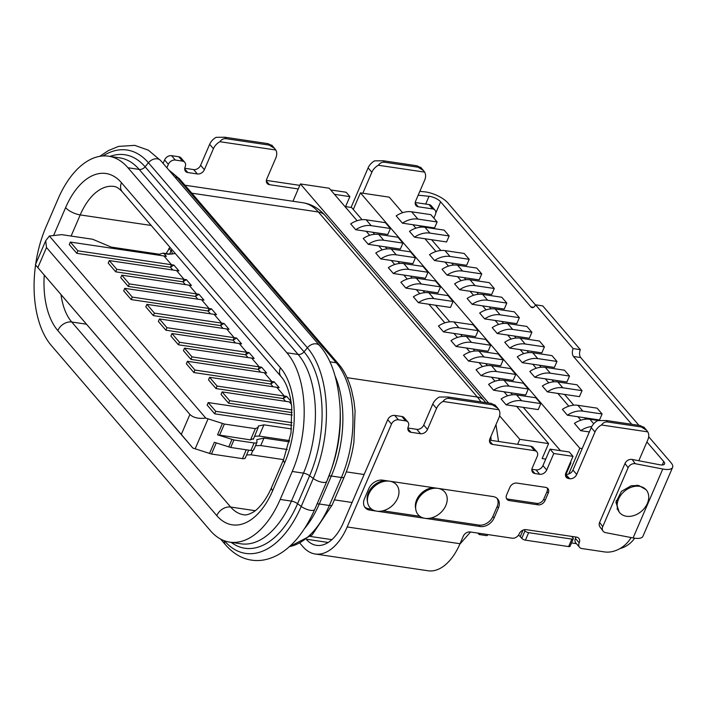 <?xml version="1.0" encoding="UTF-8"?>
<svg xmlns="http://www.w3.org/2000/svg" width="708" height="708" viewBox="0 0 708 708"><rect width="100%" height="100%" fill="white"/><g stroke="black" fill="none" stroke-linecap="round" stroke-linejoin="round"><path stroke-width="1.06" d="M231.153 542.355A91.261 50.507 -81.5 0 0 297.581 503.707A5.832 2.097 23.3 0 0 291.422 501.114A87.429 48.383 -81.5 0 1 240.968 543.815A87.429 48.383 -81.5 0 0 291.422 501.114L303.466 473.148A87.429 48.383 -81.5 0 0 298.121 354.451L139.175 169.424A87.429 48.383 -81.5 0 0 119.758 157.866L108.528 156.194A87.429 48.383 -81.5 0 0 58.074 198.895L46.029 226.861A87.429 48.383 -81.5 0 0 35.71 263.978M35.577 264.916A87.429 48.383 -81.5 0 0 51.365 345.557L210.32 530.584A87.429 48.383 -81.5 0 0 229.737 542.142A87.429 48.383 -81.5 0 0 280.191 499.45L292.236 471.475A87.429 48.383 -81.5 0 0 286.89 352.788L127.944 167.752A87.429 48.383 -81.5 0 0 108.528 156.194M280.191 499.45L291.422 501.114L303.466 473.148A87.429 48.383 -81.5 0 0 298.121 354.451L139.175 169.424A87.429 48.383 -81.5 0 0 119.758 157.866M639.404 486.299A17.488 13.133 -40.7 0 1 641.475 486.785A17.488 13.133 -40.7 0 1 646.829 504.538A17.488 13.133 -40.7 0 1 626.491 516.265A17.488 13.133 -40.7 0 1 617.332 507.53A17.488 13.133 -40.7 0 1 623.421 492.202A17.488 13.133 -40.7 0 1 639.404 486.299M389.648 481.192A17.488 13.133 -40.7 0 1 391.728 481.679A17.488 13.133 -40.7 0 1 397.082 499.432A17.488 13.133 -40.7 0 1 376.745 511.158A17.488 13.133 -40.7 0 1 367.576 502.423A17.488 13.133 -40.7 0 1 373.674 487.095A17.488 13.133 -40.7 0 1 389.648 481.192M385.161 480.528A16.426 12.337 139.3 0 0 367.275 500.583L367.576 502.423M437.889 488.361A17.488 13.133 -40.7 0 1 439.96 488.847A17.488 13.133 -40.7 0 1 445.314 506.601A17.488 13.133 -40.7 0 1 424.977 518.327A17.488 13.133 -40.7 0 1 415.817 509.592A17.488 13.133 -40.7 0 1 421.906 494.264A17.488 13.133 -40.7 0 1 437.889 488.361M433.393 487.697A16.426 12.337 139.3 0 0 415.507 507.751L415.817 509.592M357.124 220.719L329.22 188.231L300.404 183.956L292.953 201.267M362.054 219.692L351.575 207.497L344.92 206.506M517.628 444.314L519.778 439.323L499.6 415.826M488.591 403.011L300.404 183.956M519.778 439.323L548.594 443.597L516.628 406.392M507.548 395.825L504.087 391.798M495.007 381.231L491.556 377.205M482.475 366.638L479.015 362.611M469.944 352.044L466.484 348.017M457.403 337.451L453.943 333.424M444.872 322.857L428.88 304.245M419.8 293.678L416.339 289.652M407.259 279.085L403.808 275.058M394.728 264.491L391.267 260.464M382.196 249.897L378.736 245.871M369.656 235.304L366.195 231.286M548.594 443.597L542.133 458.58L545.735 459.12M570.25 462.758L570.949 462.864L570.453 462.289M560.479 450.677L523.283 407.374M512.477 394.799L510.751 392.79M499.945 380.205L498.211 378.196M487.405 365.62L485.679 363.602M474.873 351.026L473.139 349.009M462.342 336.433L460.607 334.415M449.801 321.839L435.535 305.236M424.729 292.652L423.003 290.643M412.198 278.067L410.463 276.049M399.657 263.473L397.931 261.456M387.126 248.88L385.391 246.862M374.594 234.286L372.859 232.268M570.949 462.864L566.002 474.351A5.832 4.381 139.3 0 0 572.958 470.068L591.233 427.614A11.655 8.753 -40.7 0 1 597.711 420.605L606.393 420.517L607.65 421.977L641.262 426.968L646.616 430.305L647.793 431.871A11.655 8.753 -40.7 0 1 647.82 439.845L638.82 460.731M478.139 330.645L475.555 336.636L443.465 331.866A20.983 15.762 -40.7 0 1 458.926 327.795L478.139 330.645L473.121 324.804L453.916 321.954L458.926 327.795M453.916 321.954A20.983 15.762 -40.7 0 0 438.447 326.034L443.465 331.866M490.671 345.239L488.095 351.23L455.996 346.46A20.983 15.762 -40.7 0 1 471.466 342.38L490.671 345.239L485.661 339.397L466.448 336.548L471.466 342.38M466.448 336.548A20.983 15.762 -40.7 0 0 450.987 340.628L455.996 346.46M503.211 359.832L500.627 365.824L468.537 361.053A20.983 15.762 -40.7 0 1 483.998 356.974L503.211 359.832L498.193 353.991L478.989 351.141L483.998 356.974M478.989 351.141A20.983 15.762 -40.7 0 0 463.519 355.221L468.537 361.053M515.743 374.426L513.158 380.417L481.068 375.647A20.983 15.762 -40.7 0 1 496.538 371.567L515.743 374.426L510.725 368.585L491.52 365.735L496.538 371.567M491.52 365.735A20.983 15.762 -40.7 0 0 476.059 369.806L481.068 375.647M528.274 389.011L525.699 395.011L493.609 390.241A20.983 15.762 -40.7 0 1 509.07 386.161L528.274 389.011L523.265 383.178L504.061 380.32L509.07 386.161M504.061 380.32A20.983 15.762 -40.7 0 0 488.591 384.4L493.609 390.241M540.815 403.604L538.23 409.596L506.14 404.834A20.983 15.762 -40.7 0 1 521.61 400.755L540.815 403.604L535.797 397.772L516.592 394.914L521.61 400.755M516.592 394.914A20.983 15.762 -40.7 0 0 501.122 398.993L506.14 404.834M453.067 301.458L450.483 307.449L418.393 302.688A20.983 15.762 -40.7 0 1 433.862 298.608L453.067 301.458L448.049 295.625L428.844 292.767L433.862 298.608M428.844 292.767A20.983 15.762 -40.7 0 0 413.375 296.847L418.393 302.688M440.526 286.864L437.951 292.864L405.861 288.094A20.983 15.762 -40.7 0 1 421.322 284.014L440.526 286.864L435.517 281.032L416.313 278.173L421.322 284.014M416.313 278.173A20.983 15.762 -40.7 0 0 400.843 282.253L405.861 288.094M427.995 272.279L425.411 278.271L393.321 273.5A20.983 15.762 -40.7 0 1 408.79 269.421L427.995 272.279L422.977 266.438L403.772 263.588L408.79 269.421M403.772 263.588A20.983 15.762 -40.7 0 0 388.311 267.668L393.321 273.5M415.463 257.685L412.879 263.677L380.789 258.907A20.983 15.762 -40.7 0 1 396.25 254.827L415.463 257.685L410.445 251.844L391.241 248.995L396.25 254.827M391.241 248.995A20.983 15.762 -40.7 0 0 375.771 253.075L380.789 258.907M402.923 243.092L400.339 249.083L368.249 244.313A20.983 15.762 -40.7 0 1 383.718 240.242L402.923 243.092L397.914 237.251L378.7 234.401L383.718 240.242M378.7 234.401A20.983 15.762 -40.7 0 0 363.239 238.481L368.249 244.313M390.391 228.498L387.807 234.49L355.717 229.728A20.983 15.762 -40.7 0 1 371.178 225.648L390.391 228.498L385.373 222.666L366.169 219.807L371.178 225.648M366.169 219.807A20.983 15.762 -40.7 0 0 350.699 223.887L355.717 229.728M402.604 212.701L389.241 197.151L360.434 192.868L353.283 209.48M568.692 474.033L579.799 448.235L360.434 192.868M579.799 448.235L582.206 448.589M580.861 420.207L577.905 416.764M568.825 406.197L557.842 393.418M548.771 382.851L545.31 378.824M536.23 368.257L532.77 364.231M523.699 353.664L520.238 349.637M511.158 339.07L507.707 335.052M498.627 324.485L495.166 320.459M486.086 309.892L482.635 305.865M473.555 295.298L470.094 291.271M461.023 280.704L457.563 276.678M448.483 266.111L445.022 262.084M435.951 251.517L424.968 238.738M415.888 228.171L412.932 224.728M585.79 419.189L584.56 417.755M573.754 405.18L564.506 394.409M553.7 381.833L551.966 379.815M541.169 367.24L539.434 365.222M528.628 352.646L526.902 350.628M516.097 338.052L514.362 336.034M503.556 323.459L501.83 321.45M491.025 308.865L489.29 306.856M478.484 294.28L476.758 292.262M465.952 279.687L464.218 277.669M453.412 265.093L451.686 263.075M440.88 250.499L431.632 239.729M420.826 227.153L419.596 225.719M519.353 317.671L516.778 323.671L484.679 318.901A20.983 15.762 -40.7 0 1 500.149 314.821L519.353 317.671L514.344 311.839L495.131 308.98L500.149 314.821M495.131 308.98A20.983 15.762 -40.7 0 0 479.67 313.06L484.679 318.901M506.822 303.077L504.238 309.077L472.147 304.307A20.983 15.762 -40.7 0 1 487.617 300.227L506.822 303.077L501.804 297.245L482.599 294.395L487.617 300.227M482.599 294.395A20.983 15.762 -40.7 0 0 467.13 298.466L472.147 304.307M494.281 288.492L491.706 294.484L459.616 289.714A20.983 15.762 -40.7 0 1 475.077 285.634L494.281 288.492L489.272 282.651L470.068 279.802L475.077 285.634M470.068 279.802A20.983 15.762 -40.7 0 0 454.598 283.881L459.616 289.714M481.75 273.899L479.166 279.89L447.075 275.12A20.983 15.762 -40.7 0 1 462.545 271.04L481.75 273.899L476.732 268.058L457.527 265.208L462.545 271.04M457.527 265.208A20.983 15.762 -40.7 0 0 442.066 269.288L447.075 275.12M469.218 259.305L466.634 265.296L434.544 260.526A20.983 15.762 -40.7 0 1 450.005 256.455L469.218 259.305L464.2 253.464L444.996 250.614L450.005 256.455M444.996 250.614A20.983 15.762 -40.7 0 0 429.526 254.694L434.544 260.526M449.155 235.959L446.58 241.95L414.481 237.18A20.983 15.762 -40.7 0 1 429.951 233.1L449.155 235.959L444.146 230.118L424.933 227.268L429.951 233.1M424.933 227.268A20.983 15.762 -40.7 0 0 409.472 231.348L414.481 237.18M437.128 221.949L434.544 227.941L402.454 223.17A20.983 15.762 -40.7 0 1 417.915 219.091L437.128 221.949L430.853 214.657L411.649 211.798A20.983 15.762 139.3 0 0 396.179 215.878L402.454 223.17M591.782 426.508A20.983 15.762 139.3 0 0 580.702 430.676L589.366 431.96M580.702 430.676L574.436 423.375A20.983 15.762 -40.7 0 1 589.906 419.304L598.26 420.543M602.092 413.985L597.074 408.144L577.87 405.295A20.983 15.762 -40.7 0 0 562.4 409.374L567.418 415.207A20.983 15.762 -40.7 0 1 582.879 411.127L602.092 413.985L599.508 419.977L567.418 415.207M582.038 390.639L577.02 384.798L557.815 381.948A20.983 15.762 -40.7 0 0 542.346 386.019L547.364 391.86A20.983 15.762 -40.7 0 1 562.825 387.78L582.038 390.639L579.454 396.63L547.364 391.86M569.498 376.045L564.488 370.204L545.275 367.355A20.983 15.762 -40.7 0 0 529.814 371.435L534.823 377.267A20.983 15.762 -40.7 0 1 550.293 373.187L569.498 376.045L566.913 382.037L534.823 377.267M556.966 361.452L551.948 355.611L532.743 352.761A20.983 15.762 -40.7 0 0 517.274 356.841L522.292 362.673A20.983 15.762 -40.7 0 1 537.753 358.593L556.966 361.452L554.382 367.443L522.292 362.673M544.425 346.858L539.416 341.017L520.203 338.167A20.983 15.762 -40.7 0 0 504.742 342.247L509.751 348.079A20.983 15.762 -40.7 0 1 525.221 344.008L544.425 346.858L541.85 352.849L509.751 348.079M531.894 332.264L526.876 326.432L507.671 323.574A20.983 15.762 -40.7 0 0 492.202 327.654L497.22 333.495A20.983 15.762 -40.7 0 1 512.68 329.415L531.894 332.264L529.31 338.256L497.22 333.495M619.19 512.052L615.916 502.273L621.474 491.317L631.182 485.768L638.687 485.467L646.032 489.688M545.611 487.361A5.832 4.381 -40.7 0 1 547.877 488.555A5.832 4.381 -40.7 0 1 548.258 493.069L545.027 500.556A5.832 4.381 -40.7 0 1 538.08 504.839L509.264 500.565A5.832 4.381 -40.7 0 1 506.999 499.361A5.832 4.381 -40.7 0 1 506.618 494.857L509.84 487.361A5.832 4.381 -40.7 0 1 516.796 483.077L545.611 487.361M579.197 542.832A5.832 4.381 139.3 0 0 579.578 547.346L575.816 542.965A5.832 4.381 -40.7 0 1 575.436 538.452L579.197 542.832A5.832 4.381 -40.7 0 0 578.817 538.319A5.832 4.381 -40.7 0 0 576.542 537.124L526.124 529.637A5.832 4.381 -40.7 0 0 519.168 533.912A5.832 4.381 139.3 0 1 512.22 538.195L470.2 531.956A5.832 4.381 -40.7 0 0 463.253 536.239L460.023 543.726A55.366 30.639 98.5 0 1 428.066 570.772L315.228 554.001A55.366 30.639 -81.5 0 0 347.177 526.964L391.489 424.074L387.727 419.702L343.415 522.584A46.631 25.807 -81.5 0 1 316.511 545.355A46.631 25.807 -81.5 0 1 306.493 539.585M579.578 547.346A5.832 4.381 139.3 0 0 581.843 548.541L604.65 551.93A23.311 17.514 -40.7 0 0 631.085 537.549M647.793 431.871L601.473 424.986C603.181 422.667 605.243 421.667 607.65 421.977M489.467 440.792L492.573 444.412L534.593 450.651A5.832 4.381 -40.7 0 1 536.868 451.846A5.832 4.381 -40.7 0 1 537.248 456.359L532.301 467.846A5.832 4.381 139.3 0 0 532.682 472.36A5.832 4.381 139.3 0 0 534.947 473.555L539.753 474.272A5.832 4.381 139.3 0 0 546.7 469.988L553.798 453.509L573.011 456.359L565.913 472.838A5.832 4.381 139.3 0 0 566.294 477.351A5.832 4.381 139.3 0 0 568.559 478.546L569.763 478.723A5.832 4.381 139.3 0 0 576.71 474.449L594.994 431.995A11.655 8.753 -40.7 0 1 601.473 424.986M492.573 444.412A5.832 4.381 -40.7 0 1 490.308 443.217A5.832 4.381 -40.7 0 1 489.927 438.703L498.963 417.729A11.655 8.753 -40.7 0 0 498.936 409.755L443.013 401.445C444.721 399.126 446.783 398.126 449.191 398.436L492.405 404.852L497.759 408.189L498.936 409.755M407.888 428.013L416.791 429.331A5.832 4.381 139.3 0 0 423.738 425.048L427.499 429.429L436.535 408.454A11.655 8.753 -40.7 0 1 443.013 401.445M427.499 429.429A5.832 4.381 -40.7 0 1 420.552 433.712L416.791 429.331M407.835 428.659L410.95 432.287L420.552 433.712M410.95 432.287A5.832 4.381 -40.7 0 1 408.675 431.084A5.832 4.381 -40.7 0 1 408.295 426.579A5.832 4.381 139.3 0 0 407.914 422.065A5.832 4.381 139.3 0 0 405.64 420.871L401.879 416.49A5.832 4.381 -40.7 0 1 404.153 417.685L407.914 422.065M387.727 419.702A5.832 4.381 -40.7 0 1 394.683 415.419L398.445 419.8L405.64 420.871M398.445 419.8A5.832 4.381 139.3 0 0 391.489 424.074M493.104 496.565A11.655 8.753 -40.7 0 1 497.644 498.954A11.655 8.753 -40.7 0 1 498.405 507.981L494.104 517.973A11.655 8.753 -40.7 0 1 480.201 526.531L369.762 510.123A11.655 8.753 -40.7 0 1 365.222 507.733A11.655 8.753 -40.7 0 1 364.461 498.706L368.762 488.724A11.655 8.753 -40.7 0 1 382.665 480.157L493.104 496.565M535.469 304.918L447.819 202.877A17.488 6.292 23.3 0 0 424.658 191.833L419.844 191.355M580.339 349.646A5.832 3.221 -81.5 0 0 580.693 357.558L573.489 356.487A5.832 3.221 98.5 0 1 573.135 348.575L580.339 349.646L542.726 305.874L535.522 304.803A5.832 3.221 98.5 0 1 532.159 307.644A5.832 3.221 98.5 0 1 530.867 306.874L440.615 201.815A8.744 3.151 23.3 0 0 429.039 196.284L418.18 195.204M603.03 531.08L599.906 526.814A5.832 4.646 -36.2 0 1 599.614 522.407L602.729 526.672A5.832 4.646 143.8 0 0 603.03 531.08A5.832 4.646 143.8 0 0 605.588 532.637L633.094 537.938A17.488 6.292 23.3 0 0 642.917 536.319L672.6 467.404A17.488 6.292 -156.7 0 0 670.945 462.625L648.678 436.694M638.926 425.349L580.693 357.558M573.489 356.487L631.722 424.278M646.908 441.951L663.741 461.554A8.744 3.151 -156.7 0 1 664.573 463.944A8.744 3.151 -156.7 0 1 659.661 464.749L632.147 459.448L635.271 463.713A5.832 4.646 143.8 0 0 628.111 467.74L624.996 463.475A5.832 4.646 -36.2 0 1 632.147 459.448M573.135 348.575L535.522 304.803M571.648 536.399L573.011 537.983A2.912 1.053 -156.7 0 1 573.285 538.779A2.912 1.053 -156.7 0 1 571.869 539.089L528.646 532.664A2.912 1.053 -156.7 0 1 524.991 530.85L524.053 529.761M576.409 543.655L571.506 542.93M573.285 538.779L570.064 546.275A2.912 1.053 -156.7 0 1 568.639 546.576L525.425 540.16A2.912 1.053 -156.7 0 1 521.769 538.346L520.265 536.593A2.912 1.053 23.3 0 0 518.362 535.31M480.024 533.416A20.399 15.319 139.3 0 0 479.148 534.522L486.936 535.682A11.655 8.753 139.3 0 1 488.193 534.629M477.927 533.097L479.148 534.522M315.228 554.001A55.366 30.639 -81.5 0 1 302.927 546.682L300.121 543.417M166.876 167.778L168.354 164.336L164.592 159.955A5.832 4.381 -40.7 0 1 171.548 155.68L178.752 156.751A5.832 4.381 -40.7 0 1 181.018 157.946L184.779 162.318A5.832 4.381 139.3 0 0 182.514 161.123L178.752 156.751M163.114 163.406L164.592 159.955M184.753 168.265L193.656 169.593A5.832 4.381 139.3 0 0 200.612 165.309L209.648 144.335A11.655 8.753 -40.7 0 1 216.126 137.325L224.808 137.228L268.022 143.653L272.04 145.636M266.385 180.398L299.803 185.363M330.689 189.948L346.115 192.24L349.876 196.62L345.575 206.603M351.071 207.426L368.107 167.876A11.655 8.753 -40.7 0 1 374.585 160.866L383.267 160.769L416.879 165.769L420.897 167.743M415.242 202.506L428.951 204.55A5.832 4.381 -40.7 0 1 431.216 205.745L434.978 210.117A5.832 4.381 -40.7 0 1 435.358 214.63L433.854 218.135M429.924 227.259L429.623 227.958M424.658 172.124L378.346 165.247C380.054 162.928 382.108 161.92 384.515 162.229L418.127 167.221L423.481 170.557L424.658 172.124A11.655 8.753 -40.7 0 1 424.685 180.097L415.649 201.072A5.832 4.381 139.3 0 0 416.03 205.586A5.832 4.381 139.3 0 0 418.304 206.78L432.712 208.922A5.832 4.381 -40.7 0 1 434.978 210.117M362.832 193.231L371.868 172.256A11.655 8.753 -40.7 0 1 378.346 165.247M334.45 194.328L349.876 196.62M266.332 181.044L269.447 184.673L298.254 188.947M269.447 184.673A5.832 4.381 -40.7 0 1 267.173 183.469A5.832 4.381 -40.7 0 1 266.792 178.965L275.828 157.981A11.655 8.753 -40.7 0 0 275.801 150.007L219.887 141.706C221.595 139.387 223.648 138.379 226.056 138.688L269.27 145.113L274.624 148.45L275.801 150.007M200.612 165.309L204.373 169.69L213.409 148.707A11.655 8.753 -40.7 0 1 219.887 141.706M204.373 169.69A5.832 4.381 -40.7 0 1 197.417 173.964L193.656 169.593M184.708 168.92L187.815 172.54L197.417 173.964M187.815 172.54A5.832 4.381 -40.7 0 1 185.54 171.345A5.832 4.381 -40.7 0 1 185.16 166.831A5.832 4.381 139.3 0 0 184.779 162.318M171.548 155.68L175.31 160.052L182.514 161.123M175.31 160.052A5.832 4.381 139.3 0 0 168.354 164.336M575.436 538.452A5.832 4.381 139.3 0 0 575.843 537.018M394.683 415.419L401.879 416.49M423.738 425.048L432.774 404.073A11.655 8.753 -40.7 0 1 439.252 397.064L447.934 396.976L449.191 398.436M489.511 440.137L530.832 446.279A5.832 4.381 -40.7 0 1 533.106 447.474L536.868 451.846M531.885 469.28L535.991 469.891A5.832 4.381 139.3 0 0 542.939 465.607L550.036 449.129L569.25 451.978L573.011 456.359M565.497 474.272L569.763 478.723M495.175 405.374L491.148 403.392L447.934 396.976M550.036 449.129L553.798 453.509M644.032 427.49L640.005 425.508L606.393 420.517M619.889 548.611A20.399 15.319 139.3 0 0 634.669 538.204M672.6 467.404A17.488 6.292 -156.7 0 1 662.776 469.015L635.271 463.713M617.854 509.512L617.022 508.99M599.614 522.407L624.996 463.475M602.729 526.672L628.111 467.74M547.142 487.918A5.832 4.381 -40.7 0 1 547.001 491.609L543.779 499.105A5.832 4.381 -40.7 0 1 536.823 503.379L508.017 499.105A5.832 4.381 -40.7 0 1 506.477 498.538M496.963 498.273A11.655 8.753 -40.7 0 1 497.158 506.521L492.856 516.513A11.655 8.753 -40.7 0 1 478.944 525.07L431.137 517.973M419.853 516.291L382.904 510.804M371.62 509.123L368.505 508.663A11.655 8.753 -40.7 0 1 364.647 506.955M291.988 409.932L229.622 400.666L222.1 391.905L289.333 401.896L291.457 404.374L289.333 401.896L291.147 402.162M286.713 396.418L284.315 396.055L283.235 398.551L286.713 396.418L291.032 401.445M209.568 377.311L208.488 379.815L216.011 388.568L283.235 398.551L284.315 396.055L217.091 386.072L209.568 377.311L276.793 387.303L284.315 396.055L276.793 387.303L279.191 387.657L274.182 381.824L271.784 381.462L270.704 383.966L274.182 381.824M187.425 361.292L186.354 363.797L193.877 372.55L270.704 383.966L271.784 381.462L194.948 370.054L187.425 361.292L264.261 372.709L271.784 381.462L264.261 372.709L266.659 373.063L261.641 367.231L259.243 366.877L258.172 369.372L261.641 367.231M184.496 348.132L183.425 350.628L190.939 359.381L258.172 369.372L259.243 366.877L192.018 356.885L184.496 348.132L251.721 358.115L259.243 366.877L251.721 358.115L254.128 358.478L249.11 352.637L246.711 352.283L245.632 354.779L249.11 352.637M171.964 333.539L170.885 336.034L178.407 344.787L245.632 354.779L246.711 352.283L179.487 342.291L171.964 333.539L239.189 343.522L246.711 352.283L239.189 343.522L241.587 343.884L236.578 338.043L234.171 337.689L233.1 340.185L236.578 338.043M159.424 318.945L158.353 321.441L165.876 330.202L233.1 340.185L234.171 337.689L166.946 327.698L159.424 318.945L226.649 328.937L234.171 337.689L226.649 328.937L229.056 329.291L224.038 323.45L221.639 323.096L220.56 325.591L224.038 323.45M146.892 304.351L145.813 306.847L153.335 315.609L220.56 325.591L221.639 323.096L154.415 313.113L146.892 304.351L214.117 314.343L221.639 323.096L214.117 314.343L216.515 314.697L211.506 308.865L209.099 308.502L208.028 310.998L211.506 308.865M124.75 288.333L123.679 290.829L131.201 299.59L208.028 310.998L209.099 308.502L132.272 297.086L124.75 288.333L201.585 299.75L209.099 308.502L201.585 299.75L203.984 300.103L198.966 294.271L196.567 293.909L195.488 296.413L198.966 294.271M121.82 275.173L120.741 277.669L128.263 286.421L195.488 296.413L196.567 293.909L129.343 283.926L121.82 275.173L189.045 285.156L196.567 293.909L189.045 285.156L191.443 285.51L186.434 279.678L184.036 279.324L182.956 281.819L186.434 279.678M109.289 260.579L108.209 263.075L115.731 271.828L182.956 281.819L184.036 279.324L116.802 269.332L109.289 260.579L176.513 270.562L184.036 279.324L176.513 270.562L178.912 270.925L173.894 265.084L171.495 264.73L170.424 267.226L173.894 265.084M70.34 242.065L69.26 244.561L76.783 253.314L170.424 267.226L171.495 264.73L77.862 250.818L70.34 242.065L163.973 255.969L171.495 264.73L163.973 255.969L166.38 256.331L163.991 253.553L163.114 253.137L159.265 254.234L160.282 255.42M189.912 414.437L181.301 434.42L192.868 448.067L36.444 265.978L35.4 264.704L45.71 240.755L46.507 247.517L189.912 414.437C193.231 417.711 198.514 418.932 205.771 418.101L49.348 236.012L61.667 234.649L92.642 239.251L111.236 247.101L159.265 254.234M181.301 434.42L36.444 265.978M291.528 428.933L263.916 424.835L258.234 426.066L258.208 427.384L255.349 428.659L224.374 424.057L205.771 418.101M245.304 457.35C245.543 458.448 244.587 458.873 242.446 458.625L211.471 454.023L192.868 448.067M45.71 240.755L49.348 236.012M252.889 450.456L251.013 454.801L246.605 454.961M289.333 441.845L263.96 438.075L256.854 439.606L256.951 442.35L253.747 449.854M263.96 438.075L260.739 445.562L255.553 445.651M256.933 441.571C257.243 442.748 256.305 443.217 254.128 442.978L233.932 439.978L217.56 434.809L250.517 439.889L253.367 438.624M253.712 449.067C254.075 450.261 253.137 450.722 250.898 450.465L230.702 447.465L214.329 442.305L209.488 453.536M258.208 427.384L253.358 439.279M254.668 436.234L259.084 436.075L289.607 440.606M251.013 454.801L283.563 459.642M283.235 398.551L285.634 401.348M270.704 383.966L273.102 386.754M258.172 369.372L260.571 372.16M245.632 354.779L248.03 357.567M233.1 340.185L235.499 342.973M220.56 325.591L222.958 328.388M208.028 310.998L210.426 313.794M195.488 296.413L197.886 299.201M182.956 281.819L185.354 284.607M170.424 267.226L172.823 270.014M260.739 445.562L287.28 449.509M166.132 253.588L169.982 247.322M179.487 342.291L178.407 344.787M129.343 283.926L128.263 286.421M116.802 269.332L115.731 271.828M77.862 250.818L76.783 253.314M132.272 297.086L131.201 299.59M217.091 386.072L216.011 388.568M194.948 370.054L193.877 372.55M192.018 356.885L190.939 359.381M154.415 313.113L153.335 315.609M166.946 327.698L165.876 330.202M292.05 422.667L215.754 411.33L208.232 402.578L207.152 405.073L214.674 413.826L291.873 425.296M215.754 411.33L214.674 413.826M208.232 402.578L292.2 415.047M222.1 391.905L221.029 394.4L228.551 403.162L292.13 412.605M229.622 400.666L228.551 403.162M326.751 481.493L314.759 509.317A8.744 3.151 -156.7 0 1 314.733 509.388L326.777 481.422A8.744 3.151 -156.7 0 0 326.804 481.351A98.27 54.383 -81.5 0 0 330.972 470.537L332.149 467.103A87.013 48.153 -81.5 0 0 340.256 412.534L340.132 408.905C338.451 380.302 331.636 359.221 319.68 345.663A8.744 6.567 139.3 0 0 307.387 347.787L304.051 351.841L145.105 166.805A91.261 50.507 -81.5 0 0 109.944 156.406M289.209 546.815L312.131 534.938L332.211 504.875L344.256 476.909A5.832 2.097 -156.7 0 1 341.406 477.519L331.326 476.024A5.832 2.097 23.3 0 0 328.91 476.192M332.211 504.875A5.832 2.097 -156.7 0 1 329.362 505.485L319.281 503.99A5.832 2.097 23.3 0 0 317.016 504.096M168.805 170.026L179.567 178.92A5.832 4.381 139.3 0 0 177.292 177.726A84.535 46.781 -81.5 0 0 169.407 170.734M344.256 476.909C348.84 466.218 352.053 454.704 353.903 442.367L355.089 410.906L353.965 401.303L351.531 390.011C348.416 379.028 344.07 370.346 338.512 363.947A5.832 4.381 139.3 0 0 336.238 362.753L177.292 177.726L175.142 177.407M289.466 546.585A84.535 46.781 -81.5 0 0 329.362 505.485L341.406 477.519A84.535 46.781 -81.5 0 0 336.238 362.753L329.875 361.806M304.759 528.274A84.535 46.781 -81.5 0 0 319.281 503.99L331.326 476.024A84.535 46.781 -81.5 0 0 335.22 376.311M224.365 540.77A96.244 53.259 -81.5 0 0 301.219 506.424L313.263 478.458A96.244 53.259 -81.5 0 0 307.387 347.787L148.432 162.76L145.105 166.805A5.832 4.381 -40.7 0 1 139.175 169.424L127.944 167.752M220.577 539.062L225.542 544.841C233.33 553.656 241.986 558.745 251.508 560.108C260.075 561.462 268.89 559.718 277.943 554.877C292.554 546.788 304.821 531.628 314.733 509.388A8.744 3.151 -156.7 0 1 309.396 510.114A8.744 3.151 -156.7 0 1 301.219 506.424L297.581 503.707L309.626 475.741A91.261 50.507 -81.5 0 0 304.051 351.841A5.832 4.381 -40.7 0 1 298.121 354.451L286.89 352.788M319.68 345.663L160.734 160.627A8.744 6.567 139.3 0 0 148.432 162.76A96.244 53.259 -81.5 0 0 102.987 155.946M340.132 408.905A98.27 54.383 -81.5 0 1 330.972 470.537L326.777 481.422A8.744 3.151 -156.7 0 1 321.441 482.139A8.744 3.151 -156.7 0 1 313.263 478.458L309.626 475.741A5.832 2.097 23.3 0 0 303.466 473.148L292.236 471.475M225.542 544.841A8.744 6.567 -40.7 0 1 224.303 540.744M60.994 294.546A58.286 32.249 -81.5 0 0 71.729 322.007L230.675 507.043L255.225 510.689M44.259 275.067A69.942 38.701 -81.5 0 0 57.817 330.574L216.772 515.601A11.655 8.753 -40.7 0 1 230.675 507.043A58.286 32.249 -81.5 0 0 243.623 514.743C245.711 515.353 248.8 514.539 252.88 512.309C256.066 510.689 264.597 503.512 271.562 487.502L283.607 459.536L290.997 433.039L291.758 407.012L290.457 398.268C288.05 387.931 284.961 380.771 281.2 376.789L122.254 191.762A11.655 8.753 139.3 0 1 121.484 182.735A69.942 38.701 -81.5 0 0 65.596 207.648A11.655 4.195 23.3 0 0 80.208 214.913L151.193 225.463M122.254 191.762C118.882 188.231 116.077 186.461 113.846 186.443A58.286 32.249 -81.5 0 0 80.208 214.913L71.11 236.047M57.817 330.574A11.655 8.753 -40.7 0 1 71.729 322.007L86.465 324.202M216.772 515.601A69.942 38.701 -81.5 0 0 272.668 490.688A11.655 4.195 -156.7 0 1 271.562 487.502M272.668 490.688L284.713 462.722A11.655 4.195 -156.7 0 1 283.607 459.536M284.713 462.722A69.942 38.701 -81.5 0 0 280.439 367.771A11.655 8.753 139.3 0 0 281.2 376.789M280.439 367.771L121.484 182.735M65.596 207.648L53.649 235.375M491.069 440.367A69.942 38.701 -81.5 0 0 490.865 436.526M480.874 401.87A69.942 38.701 -81.5 0 0 477.316 397.02L318.361 211.984A69.942 38.701 -81.5 0 0 302.829 202.736C311.308 204.001 318.759 208.285 325.176 215.577A17.488 13.133 139.3 0 0 318.361 211.984L191.824 193.187M485.732 402.587L484.122 400.604A17.488 13.133 139.3 0 0 477.316 397.02L347.097 377.674M346.292 471.873L364.116 474.519M334.371 499.857L352.071 502.485M411.649 211.798L417.915 219.091M593.738 423.765L589.906 419.304M582.879 411.127L577.87 405.295M562.825 387.78L557.815 381.948M550.293 373.187L545.275 367.355M537.753 358.593L532.743 352.761M525.221 344.008L520.203 338.167M512.68 329.415L507.671 323.574M460.023 543.726L347.177 526.964M435.801 212.993L440.615 201.815M662.263 464.979L663.741 461.554M425.685 204.063L429.039 196.284M530.867 306.874L533.628 307.281M523.062 530.088L520.265 536.593M524.991 530.85L521.769 538.346M528.646 532.664L525.425 540.16M571.869 539.089L568.639 546.576M328.211 542.47L306.883 539.301M432.712 208.922L428.951 204.55M418.304 206.78L415.189 203.161M418.127 167.221L416.879 165.769M384.515 162.229L383.267 160.769M371.868 172.256L368.107 167.876M269.27 145.113L268.022 143.653M226.056 138.688L224.808 137.228M213.409 148.707L209.648 144.335M432.774 404.073L436.535 408.454M491.148 403.392L492.405 404.852M530.832 446.279L534.593 450.651M531.841 469.935L534.947 473.555M535.991 469.891L539.753 474.272M542.939 465.607L546.7 469.988M565.453 474.926L568.559 478.546M572.958 470.068L576.71 474.449M591.233 427.614L594.994 431.995M640.005 425.508L641.262 426.968M633.094 537.938L662.776 469.015M547.001 491.609L548.258 493.069M543.779 499.105L545.027 500.556M536.823 503.379L538.08 504.839M508.017 499.105L509.264 500.565M497.158 506.521L498.405 507.981M492.856 516.513L494.104 517.973M478.944 525.07L480.201 526.531M368.505 508.663L369.762 510.123M163.991 253.553L168.796 254.269L175.301 253.526M46.507 247.517L37.905 267.491M208.046 418.906L195.134 448.872M216.25 442.925L211.471 454.023M246.26 449.775L242.446 458.625M250.898 450.465L254.128 442.978M230.702 447.465L233.932 439.978M228.719 446.987L231.95 439.491M222.392 423.57L217.56 434.809M224.374 424.057L219.533 435.287M255.349 428.659L250.517 439.889M263.916 424.835L259.084 436.075M163.114 253.137L168.15 253.88A2.912 1.611 98.5 0 1 168.796 254.269M169.699 254.048L171.053 250.898A2.912 2.186 -40.7 0 1 171.973 249.641M168.867 248.349L171.053 250.898A11.655 4.195 -156.7 0 1 172.248 253.827M338.512 363.947L179.567 178.92M160.734 160.627L148.406 150.202L134.768 145.361L118.519 146.414L108.333 150.6L99.855 156.3M459.819 544.195L470.537 532M498.538 441.473L495.981 424.658M484.122 400.604L325.176 215.577M240.968 543.815L229.737 542.142M302.829 202.736L184.983 185.231M331.893 539.646L310.449 536.46M636.687 485.219L641.475 486.785M616.181 500.618L617.332 507.53M390.728 481.351L391.728 481.679M438.969 488.52L439.96 488.847M423.481 170.557L420.605 167.212M274.624 148.45L271.748 145.096M494.883 404.843L497.759 408.189M643.74 426.959L646.616 430.305M248.685 450.138L245.295 458.005M168.15 253.88L172.159 254.084"/></g></svg>
